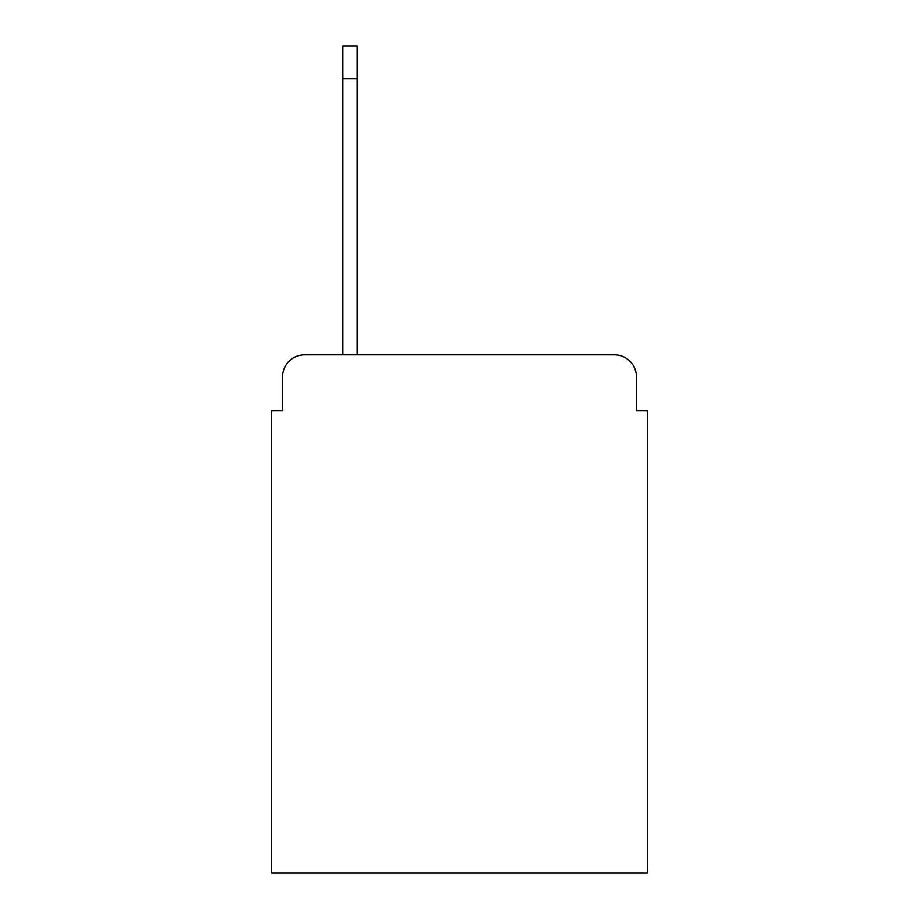 <?xml version="1.0" encoding="UTF-8"?>
<svg xmlns="http://www.w3.org/2000/svg" width="919" height="919" viewBox="0 0 919 919"><rect width="100%" height="100%" fill="white"/><g stroke="black" fill="none" stroke-linecap="round" stroke-linejoin="round"><path stroke-width="1.38" d="M282.581 376.79L282.581 410.747L282.581 376.79A21.907 21.907 0 0 1 304.488 354.883L342.833 354.883L342.833 45.95L357.066 45.95L357.066 354.883L614.512 354.883L304.488 354.883M636.419 410.747L636.419 376.79L636.419 410.747L647.378 410.747L647.378 873.05L271.622 873.05L271.622 410.747L282.581 410.747M636.419 376.79A21.907 21.907 0 0 0 614.512 354.883M342.833 78.816L357.066 78.816"/></g></svg>
